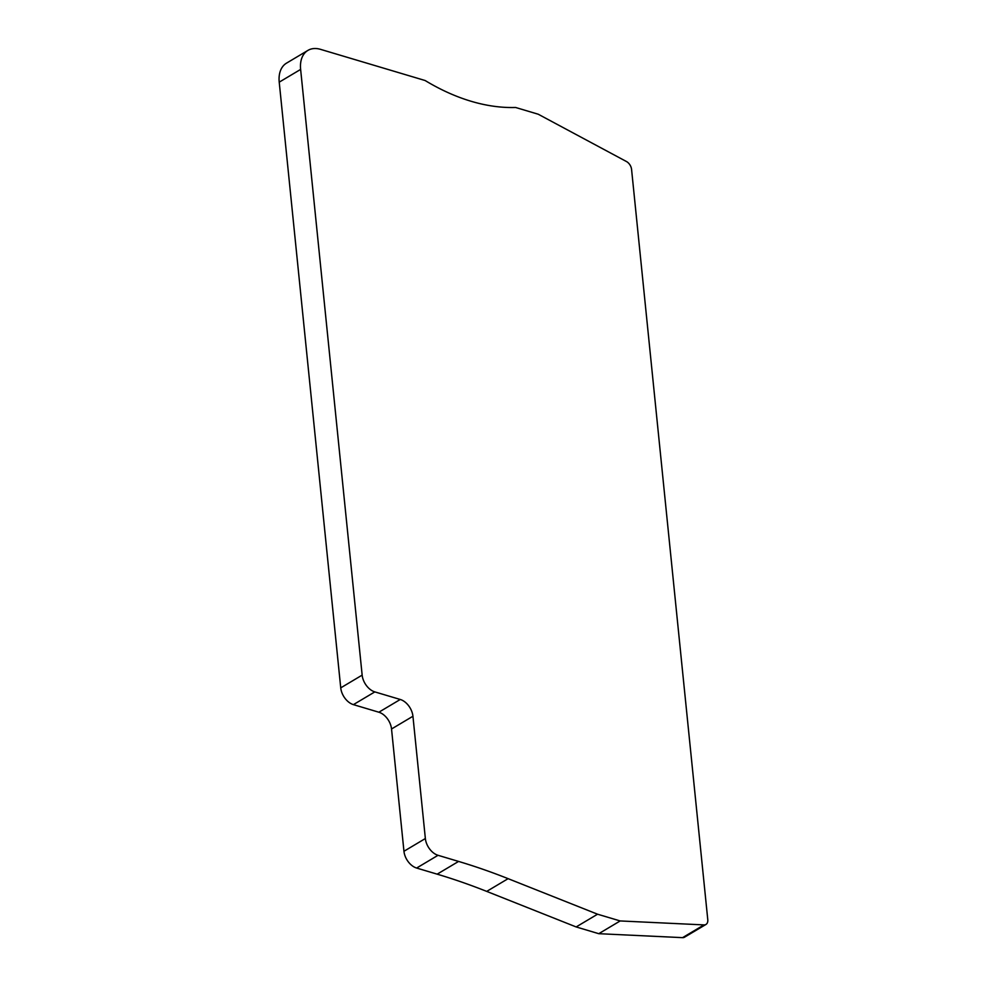 <?xml version="1.0" encoding="UTF-8"?>
<svg xmlns="http://www.w3.org/2000/svg" width="987" height="987" viewBox="0 0 987 987"><rect width="100%" height="100%" fill="white"/><g stroke="black" fill="none" stroke-linecap="round" stroke-linejoin="round"><path stroke-width="1.48" d="M576.149 926.941L486.714 891.397L508.12 878.664L597.554 914.209L576.149 926.941L598.764 933.69L682.56 937.65A7.489 4.91 59.2 0 0 684.546 937.181L705.964 924.449A7.489 4.91 59.2 0 0 707.778 919.687L631.569 169.394A7.489 4.91 -120.8 0 0 626.424 161.51L538.223 114.221L515.609 107.484A224.728 147.137 59.2 0 1 425.138 80.527L320.528 49.35A29.968 19.617 59.2 0 0 307.919 50.399A29.968 19.617 59.2 0 0 300.628 69.411L362.155 675.12A14.978 9.808 59.2 0 0 374.826 691.899L353.408 704.632A14.978 9.808 -120.8 0 1 340.737 687.865L362.155 675.12M486.714 891.397A749.108 490.477 59.2 0 0 437.167 874.161L416.625 868.042A14.978 9.808 -120.8 0 1 403.954 851.275L391.531 728.986A14.978 9.808 59.2 0 0 378.86 712.219L353.408 704.632M300.628 69.411L279.222 82.155L340.737 687.865M279.222 82.155A29.968 19.617 -120.8 0 1 286.514 63.143L307.919 50.399M508.12 878.664A749.108 490.477 59.2 0 0 458.585 861.429L438.031 855.297A14.978 9.808 -120.8 0 1 425.36 838.531L412.936 716.254A14.978 9.808 59.2 0 0 400.266 699.475L374.826 691.899M597.554 914.209L620.169 920.945L703.965 924.905A7.489 4.91 59.2 0 0 705.964 924.449M620.169 920.945L598.764 933.69M425.36 838.531L403.954 851.275M391.531 728.986L412.936 716.254M703.965 924.905L682.56 937.65M378.86 712.219L400.266 699.475M437.167 874.161L458.585 861.429M416.625 868.042L438.031 855.297"/></g></svg>
